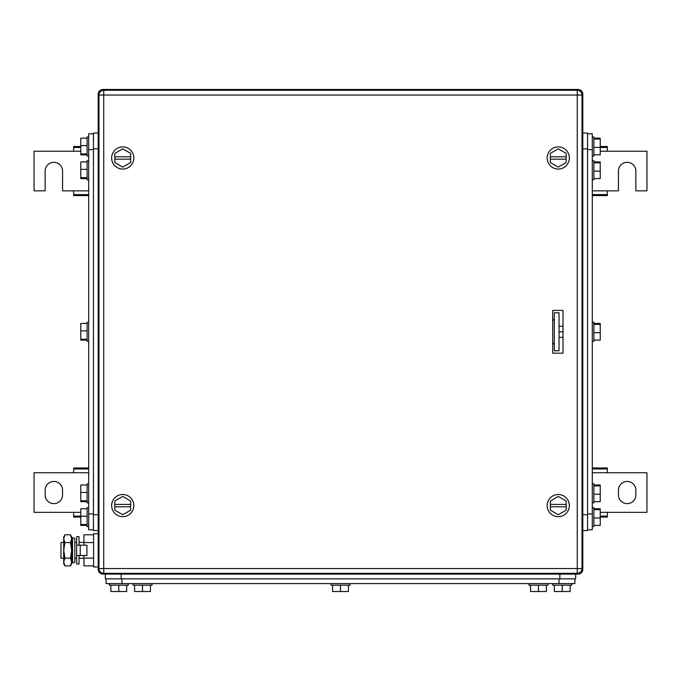 <?xml version="1.0" encoding="UTF-8"?>
<svg xmlns="http://www.w3.org/2000/svg" width="681" height="681" viewBox="0 0 681 681"><rect width="100%" height="100%" fill="white"/><g stroke="black" fill="none" stroke-linecap="round" stroke-linejoin="round"><path stroke-width="1.02" d="M600.233 517.083L607.358 517.083L607.358 512.333L646.95 512.333L646.95 472.742L607.358 472.742L607.358 467.992L592.308 467.992M600.233 516.113L607.358 516.113M600.233 512.333L607.358 512.333M592.308 468.962L607.358 468.962M592.308 472.742L607.358 472.742M635.867 494.917L635.867 490.158A8.708 8.708 0 0 0 627.15 481.45A8.708 8.708 0 0 0 618.442 490.158L618.442 494.917A8.708 8.708 0 0 0 627.15 503.625A8.708 8.708 0 0 0 635.867 494.917M88.692 467.992L73.642 467.992L73.642 472.742L34.05 472.742L34.05 512.333L73.642 512.333L73.642 517.083L80.767 517.083M88.692 468.962L73.642 468.962M88.692 472.742L73.642 472.742M80.767 516.113L73.642 516.113M80.767 512.333L73.642 512.333M45.133 490.158L45.133 494.917A8.708 8.708 0 0 0 53.85 503.625A8.708 8.708 0 0 0 62.558 494.917L62.558 490.158A8.708 8.708 0 0 0 53.85 481.45A8.708 8.708 0 0 0 45.133 490.158M592.308 195.592L607.358 195.592L607.358 190.842L618.442 190.842L618.442 171.042A8.708 8.708 0 0 1 627.15 162.333A8.708 8.708 0 0 1 635.867 171.042L635.867 190.842L646.95 190.842L646.95 151.242L607.358 151.242L607.358 146.492L600.233 146.492M592.308 194.613L607.358 194.613M592.308 190.842L607.358 190.842M600.233 147.471L607.358 147.471M600.233 151.242L607.358 151.242M80.767 146.492L73.642 146.492L73.642 151.242L34.05 151.242L34.05 190.842L45.133 190.842L45.133 171.042A8.708 8.708 0 0 1 53.85 162.333A8.708 8.708 0 0 1 62.558 171.042L62.558 190.842L73.642 190.842L73.642 195.592L88.692 195.592M80.767 147.471L73.642 147.471M80.767 151.242L73.642 151.242M88.692 194.613L73.642 194.613M88.692 190.842L73.642 190.842M552.717 319.117L554.3 320.7M552.717 344.458L554.3 342.875M581.949 94.233L582.808 94.233A4.75 4.75 0 0 0 578.058 89.483L102.942 89.483A4.75 4.75 0 0 0 98.192 94.233L98.192 569.35A4.75 4.75 0 0 0 102.942 574.1L578.058 574.1A4.75 4.75 0 0 0 582.808 569.35L581.949 569.35M582.808 94.233L582.808 569.35M547.175 157.975A11.083 11.083 0 0 1 558.258 146.892A11.083 11.083 0 0 1 569.35 157.975A11.083 11.083 0 0 1 558.258 169.058A11.083 11.083 0 0 1 547.175 157.975M550.342 159.167L550.342 162.546L558.258 167.117L566.183 162.546L566.183 159.167L550.342 159.167L550.342 153.404L558.258 148.833L566.183 153.404L566.183 159.167M550.342 156.792L566.183 156.792M547.175 505.6A11.083 11.083 0 0 1 558.258 494.517A11.083 11.083 0 0 1 569.35 505.6A11.083 11.083 0 0 1 558.258 516.692A11.083 11.083 0 0 1 547.175 505.6M550.342 506.792L550.342 510.171L558.258 514.742L566.183 510.171L566.183 506.792L550.342 506.792L550.342 501.029L558.258 496.458L566.183 501.029L566.183 506.792M550.342 504.417L566.183 504.417M111.65 157.975A11.083 11.083 0 0 1 122.742 146.892A11.083 11.083 0 0 1 133.825 157.975A11.083 11.083 0 0 1 122.742 169.058A11.083 11.083 0 0 1 111.65 157.975M114.817 159.167L114.817 162.546L122.742 167.117L130.658 162.546L130.658 159.167L114.817 159.167L114.817 153.404L122.742 148.833L130.658 153.404L130.658 159.167M114.817 156.792L130.658 156.792M111.65 505.6A11.083 11.083 0 0 1 122.742 494.517A11.083 11.083 0 0 1 133.825 505.6A11.083 11.083 0 0 1 122.742 516.692A11.083 11.083 0 0 1 111.65 505.6M114.817 506.792L114.817 510.171L122.742 514.742L130.658 510.171L130.658 506.792L114.817 506.792L114.817 501.029L122.742 496.458L130.658 501.029L130.658 506.792M114.817 504.417L130.658 504.417M552.861 310.408A1.583 1.583 0 0 0 552.717 311.064M552.717 352.511A1.583 1.583 0 0 0 552.861 353.167M563.017 353.167L552.717 353.167L552.717 310.408L563.017 310.408L563.017 353.167M103.733 90.275L103.733 95.025L98.983 95.025A4.75 4.75 0 0 1 103.733 90.275L577.267 90.275L577.267 95.025L582.017 95.025A4.75 4.75 0 0 0 577.267 90.275M98.983 95.025L98.983 568.558A4.75 4.75 0 0 0 103.733 573.308L577.267 573.308A4.75 4.75 0 0 0 582.017 568.558L582.017 95.025M106.108 578.85L106.108 583.6L574.892 583.6L574.892 578.85L574.892 583.6M528.967 585.183L528.967 583.6L528.967 585.183L547.967 585.183L547.967 583.6M546.383 585.183L546.383 591.517L530.55 591.517L530.55 585.183M538.467 591.517L538.467 585.183M348.417 585.183L348.417 591.517L332.583 591.517L332.583 585.183M340.5 591.517L340.5 585.183M350 583.6L350 585.183L331 585.183L331 583.6M150.45 585.183L150.45 591.517L134.617 591.517L134.617 585.183M142.533 591.517L142.533 585.183M152.033 583.6L152.033 585.183L133.033 585.183L133.033 583.6M570.142 585.183L570.142 591.517L554.3 591.517L554.3 585.183M562.225 591.517L562.225 585.183M571.725 583.6L571.725 585.183L552.717 585.183L552.717 583.6M126.7 585.183L126.7 591.517L110.858 591.517L110.858 585.183M118.775 591.517L118.775 585.183M128.283 583.6L128.283 585.183L109.275 585.183L109.275 583.6M575.683 578.85L575.683 574.1L575.683 578.85L105.317 578.85L105.317 574.1M563.017 337.333L559.05 337.333M563.017 331.792L559.05 331.792M563.017 326.25L559.05 326.25M554.3 350.792L554.3 312.783L559.05 312.783L559.05 350.792L554.3 350.792M93.442 529.758L88.692 529.758L88.692 133.825L93.442 133.825M87.108 323.458L80.767 323.458L80.767 340.117L87.108 340.117L80.767 340.117M80.767 330.898L87.108 330.898M80.767 339.223L87.108 339.223M88.692 322.283L87.108 322.283L87.108 341.292L88.692 341.292M87.108 161.925L80.767 161.925L80.767 178.575L87.108 178.575L80.767 178.575M80.767 169.356L87.108 169.356M80.767 177.681L87.108 177.681M88.692 160.75L87.108 160.75L87.108 179.75L88.692 179.75M87.108 485L80.767 485L80.767 501.659L87.108 501.659M80.767 492.44L87.108 492.44M80.767 500.765L87.108 500.765M88.692 483.825L87.108 483.825L87.108 502.833L88.692 502.833M87.108 138.166L80.767 138.166L80.767 154.825L87.108 154.825M80.767 145.598L87.108 145.598M80.767 153.932L87.108 153.932M88.692 136.992L87.108 136.992L87.108 156L88.692 156M87.108 508.758L80.767 508.758L80.767 525.409L87.108 525.409M80.767 516.189L87.108 516.189M80.767 524.515L87.108 524.515M88.692 507.583L87.108 507.583L87.108 526.583L88.692 526.583M98.192 530.55L93.442 530.55L93.442 133.033L98.192 133.033M587.558 133.825L592.308 133.825L592.308 529.758L587.558 529.758M593.892 340.117L600.233 340.117L600.233 323.458L593.892 323.458L600.233 323.458M600.233 332.686L593.892 332.686M600.233 324.352L593.892 324.352M592.308 341.292L593.892 341.292L593.892 322.283L592.308 322.283M593.892 501.659L600.233 501.659L600.233 485L593.892 485M600.233 494.219L593.892 494.219M600.233 485.893L593.892 485.893M592.308 502.833L593.892 502.833L593.892 483.825L592.308 483.825M600.233 161.925L593.892 161.925L600.233 161.925L600.233 162.819L593.892 162.819M593.892 178.575L600.233 178.575L600.233 162.819M600.233 171.144L593.892 171.144M593.892 179.75L592.308 179.75L593.892 179.75L593.892 160.75L592.308 160.75L593.892 160.75M593.892 525.409L600.233 525.409L600.233 508.758L593.892 508.758M600.233 517.977L593.892 517.977M600.233 509.652L593.892 509.652M592.308 526.583L593.892 526.583L593.892 507.583L592.308 507.583M593.892 154.825L600.233 154.825L600.233 138.166L593.892 138.166M600.233 147.385L593.892 147.385M600.233 139.06L593.892 139.06M592.308 156L593.892 156L593.892 136.992L592.308 136.992M582.808 133.033L587.558 133.033L587.558 530.55L582.808 530.55M63.725 542.425L60.975 542.425L60.975 558.258L63.725 558.258M74.816 558.258L76.655 558.258M79.03 558.258L83.933 558.258M74.816 542.425L76.655 542.425M79.03 542.425L83.933 542.425M93.595 565.885L83.933 565.885L83.933 555.492M83.933 545.2L83.933 534.798L93.595 534.798M93.595 542.57L83.933 542.57M93.595 558.114L83.933 558.114M98.192 533.717L93.595 533.717L93.595 566.975L98.192 566.975M80.23 555.492L86.947 555.492L86.947 545.2L76.655 545.2L76.655 555.492L80.23 555.492L80.23 545.2M79.03 545.2L79.03 536.688L76.655 536.688L76.655 564.004L79.03 564.004L79.03 555.492M64.933 534.798L63.725 538.688L63.725 536.883L64.933 534.798L70.441 534.798L71.65 536.883L71.65 563.808L70.441 565.885L71.156 564.421M63.725 538.688L64.108 536.56M63.733 538.841L64.933 542.57L63.725 550.342L63.725 538.85M64.933 558.114L63.725 562.004L63.725 550.342L64.933 558.114L70.441 558.114L71.65 562.004L70.441 565.885L64.933 565.885L63.725 562.004L63.725 563.808L64.933 565.885M71.624 562.48L71.65 562.038M64.933 542.57L70.441 542.57L71.65 550.342L70.441 558.114M70.441 534.798L71.65 538.688L70.441 542.57M74.816 544.57L74.816 562.387L72.569 562.855L72.569 537.828L74.816 538.296L74.816 544.57M72.569 537.828L71.803 541.48L71.803 559.203L72.569 562.855M99.051 569.35L98.192 569.35M99.051 94.233L98.192 94.233M102.942 574.1L102.942 573.24M578.058 573.24L578.058 574.1M578.058 90.335L578.058 89.483M102.942 90.335L102.942 89.483M582.017 568.558L103.733 568.558L103.733 95.025L577.267 95.025L577.267 573.308M103.733 573.308L103.733 568.558L98.983 568.558M559.05 578.85L559.05 583.6M121.95 583.6L121.95 578.85M559.842 574.1L559.842 578.85M121.158 574.1L121.158 578.85M93.442 513.917L88.692 513.917M88.692 149.658L93.442 149.658M98.192 514.708L93.442 514.708M98.192 148.867L93.442 148.867M587.558 149.658L592.308 149.658M592.308 513.917L587.558 513.917M582.808 148.867L587.558 148.867M582.808 514.708L587.558 514.708"/></g></svg>
